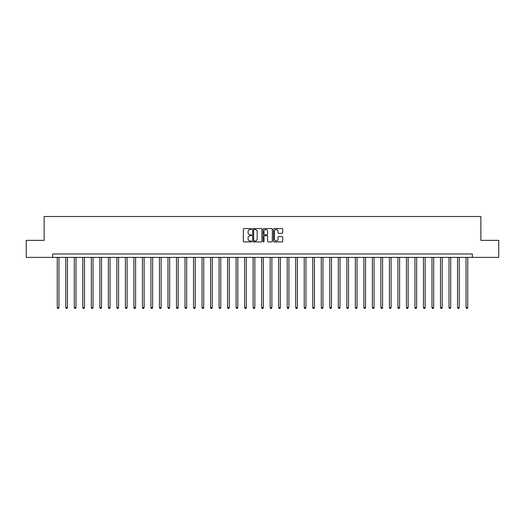 <?xml version="1.0" encoding="UTF-8"?>
<svg xmlns="http://www.w3.org/2000/svg" width="525" height="525" viewBox="0 0 525 525"><rect width="100%" height="100%" fill="white"/><g stroke="black" fill="none" stroke-linecap="round" stroke-linejoin="round"><path stroke-width="0.79" d="M251.6 229.025A0.466 0.466 0 0 0 251.134 228.559L244.027 228.559A0.669 0.669 0 0 0 243.357 229.228L243.357 241.264A0.669 0.669 0 0 0 244.027 241.933L251.134 241.933A0.466 0.466 0 0 0 251.6 241.467A0.466 0.466 0 0 0 251.134 241.001L250.208 241.001A2.139 2.139 0 0 1 248.069 238.855L248.069 237.858A2.139 2.139 0 0 1 250.208 235.712L251.134 235.712A0.466 0.466 0 0 0 251.6 235.246A0.466 0.466 0 0 0 251.134 234.78L250.208 234.78A2.139 2.139 0 0 1 248.069 232.641L248.069 231.637A2.139 2.139 0 0 1 250.208 229.497L251.134 229.497A0.466 0.466 0 0 0 251.6 229.025M282.043 233.277A0.669 0.669 0 0 0 282.713 232.608L282.713 229.228A0.669 0.669 0 0 0 282.043 228.559L274.155 228.559A0.669 0.669 0 0 0 273.486 229.228L273.486 241.264A0.669 0.669 0 0 0 274.155 241.933L282.043 241.933A0.669 0.669 0 0 0 282.713 241.264L282.713 237.188A0.669 0.669 0 0 0 282.043 236.519L278.67 236.519A0.669 0.669 0 0 0 278.001 237.188L278.001 239.21A1.792 1.792 0 0 1 276.209 241.001A1.792 1.792 0 0 1 274.424 239.21L274.424 231.282A1.792 1.792 0 0 1 276.209 229.497A1.792 1.792 0 0 1 278.001 231.282L278.001 232.608A0.669 0.669 0 0 0 278.67 233.277L282.043 233.277M52.651 257.388L26.25 257.388L26.25 240.358L44.133 240.358L44.133 216.51L480.867 216.51L480.867 240.358L498.75 240.358L498.75 257.388L472.349 257.388L472.349 253.982L52.651 253.982L52.651 257.388L472.349 257.388M261.916 229.228A0.669 0.669 0 0 0 261.247 228.559L253.352 228.559A0.669 0.669 0 0 0 252.689 229.228L252.689 241.264A0.669 0.669 0 0 0 253.352 241.933L261.247 241.933A0.669 0.669 0 0 0 261.916 241.264L261.916 229.228M263.753 228.559L271.648 228.559A0.669 0.669 0 0 1 272.311 229.228L272.311 241.264A0.669 0.669 0 0 1 271.648 241.933L268.268 241.933A0.669 0.669 0 0 1 267.599 241.264L267.599 236.381A0.669 0.669 0 0 0 266.93 235.712L264.692 235.712A0.669 0.669 0 0 0 264.022 236.381L264.022 241.467A0.466 0.466 0 0 1 263.557 241.933A0.466 0.466 0 0 1 263.084 241.467L263.084 229.228A0.669 0.669 0 0 1 263.753 228.559M254.093 229.497A0.466 0.466 0 0 0 253.621 229.963L253.621 240.529A0.466 0.466 0 0 0 254.093 241.001L255.058 241.001A2.139 2.139 0 0 0 257.197 238.855L257.197 231.637A2.139 2.139 0 0 0 255.058 229.497L254.093 229.497M267.599 231.315A1.792 1.792 0 0 0 265.808 229.53A1.792 1.792 0 0 0 264.022 231.315L264.022 234.111A0.669 0.669 0 0 0 264.692 234.78L266.93 234.78A0.669 0.669 0 0 0 267.599 234.111L267.599 231.315M57.251 257.388L57.251 307.604L58.951 307.604L58.951 257.388M58.951 307.604L58.446 308.49L57.763 308.49L57.251 307.604M65.769 257.388L65.769 307.604L67.469 307.604L67.469 257.388M67.469 307.604L66.957 308.49L66.275 308.49L65.769 307.604M74.281 257.388L74.281 307.604L75.987 307.604L75.987 257.388M75.987 307.604L75.475 308.49L74.793 308.49L74.281 307.604M82.799 257.388L82.799 307.604L84.505 307.604L84.505 257.388M84.505 307.604L83.993 308.49L83.311 308.49L82.799 307.604M91.317 257.388L91.317 307.604L93.017 307.604L93.017 257.388M93.017 307.604L92.512 308.49L91.829 308.49L91.317 307.604M99.835 257.388L99.835 307.604L101.535 307.604L101.535 257.388M101.535 307.604L101.023 308.49L100.347 308.49L99.835 307.604M108.347 257.388L108.347 307.604L110.053 307.604L110.053 257.388M110.053 307.604L109.541 308.49L108.859 308.49L108.347 307.604M116.865 257.388L116.865 307.604L118.571 307.604L118.571 257.388M118.571 307.604L118.059 308.49L117.377 308.49L116.865 307.604M125.383 257.388L125.383 307.604L127.089 307.604L127.089 257.388M127.089 307.604L126.578 308.49L125.895 308.49L125.383 307.604M133.901 257.388L133.901 307.604L135.601 307.604L135.601 257.388M135.601 307.604L135.089 308.49L134.413 308.49L133.901 307.604M142.419 257.388L142.419 307.604L144.119 307.604L144.119 257.388M144.119 307.604L143.607 308.49L142.925 308.49L142.419 307.604M150.931 257.388L150.931 307.604L152.637 307.604L152.637 257.388M152.637 307.604L152.125 308.49L151.443 308.49L150.931 307.604M159.449 257.388L159.449 307.604L161.155 307.604L161.155 257.388M161.155 307.604L160.643 308.49L159.961 308.49L159.449 307.604M167.967 257.388L167.967 307.604L169.667 307.604L169.667 257.388M169.667 307.604L169.155 308.49L168.479 308.49L167.967 307.604M176.485 257.388L176.485 307.604L178.185 307.604L178.185 257.388M178.185 307.604L177.673 308.49L176.991 308.49L176.485 307.604M184.997 257.388L184.997 307.604L186.703 307.604L186.703 257.388M186.703 307.604L186.191 308.49L185.509 308.49L184.997 307.604M193.515 257.388L193.515 307.604L195.221 307.604L195.221 257.388M195.221 307.604L194.709 308.49L194.027 308.49L193.515 307.604M202.033 257.388L202.033 307.604L203.733 307.604L203.733 257.388M203.733 307.604L203.227 308.49L202.545 308.49L202.033 307.604M210.551 257.388L210.551 307.604L212.251 307.604L212.251 257.388M212.251 307.604L211.739 308.49L211.057 308.49L210.551 307.604M219.063 257.388L219.063 307.604L220.769 307.604L220.769 257.388M220.769 307.604L220.257 308.49L219.575 308.49L219.063 307.604M227.581 257.388L227.581 307.604L229.287 307.604L229.287 257.388M229.287 307.604L228.775 308.49L228.093 308.49L227.581 307.604M236.099 257.388L236.099 307.604L237.799 307.604L237.799 257.388M237.799 307.604L237.293 308.49L236.611 308.49L236.099 307.604M244.617 257.388L244.617 307.604L246.317 307.604L246.317 257.388M246.317 307.604L245.805 308.49L245.129 308.49L244.617 307.604M253.129 257.388L253.129 307.604L254.835 307.604L254.835 257.388M254.835 307.604L254.323 308.49L253.641 308.49L253.129 307.604M261.647 257.388L261.647 307.604L263.353 307.604L263.353 257.388M263.353 307.604L262.841 308.49L262.159 308.49L261.647 307.604M270.165 257.388L270.165 307.604L271.871 307.604L271.871 257.388M271.871 307.604L271.359 308.49L270.677 308.49L270.165 307.604M278.683 257.388L278.683 307.604L280.383 307.604L280.383 257.388M280.383 307.604L279.871 308.49L279.195 308.49L278.683 307.604M287.201 257.388L287.201 307.604L288.901 307.604L288.901 257.388M288.901 307.604L288.389 308.49L287.707 308.49L287.201 307.604M295.713 257.388L295.713 307.604L297.419 307.604L297.419 257.388M297.419 307.604L296.907 308.49L296.225 308.49L295.713 307.604M304.231 257.388L304.231 307.604L305.937 307.604L305.937 257.388M305.937 307.604L305.425 308.49L304.743 308.49L304.231 307.604M312.749 257.388L312.749 307.604L314.449 307.604L314.449 257.388M314.449 307.604L313.943 308.49L313.261 308.49L312.749 307.604M321.267 257.388L321.267 307.604L322.967 307.604L322.967 257.388M322.967 307.604L322.455 308.49L321.772 308.49L321.267 307.604M329.779 257.388L329.779 307.604L331.485 307.604L331.485 257.388M331.485 307.604L330.973 308.49L330.291 308.49L329.779 307.604M338.297 257.388L338.297 307.604L340.003 307.604L340.003 257.388M340.003 307.604L339.491 308.49L338.809 308.49L338.297 307.604M346.815 257.388L346.815 307.604L348.515 307.604L348.515 257.388M348.515 307.604L348.009 308.49L347.327 308.49L346.815 307.604M355.333 257.388L355.333 307.604L357.033 307.604L357.033 257.388M357.033 307.604L356.521 308.49L355.845 308.49L355.333 307.604M363.845 257.388L363.845 307.604L365.551 307.604L365.551 257.388M365.551 307.604L365.039 308.49L364.357 308.49L363.845 307.604M372.363 257.388L372.363 307.604L374.069 307.604L374.069 257.388M374.069 307.604L373.557 308.49L372.875 308.49L372.363 307.604M380.881 257.388L380.881 307.604L382.581 307.604L382.581 257.388M382.581 307.604L382.075 308.49L381.393 308.49L380.881 307.604M389.399 257.388L389.399 307.604L391.099 307.604L391.099 257.388M391.099 307.604L390.587 308.49L389.911 308.49L389.399 307.604M397.911 257.388L397.911 307.604L399.617 307.604L399.617 257.388M399.617 307.604L399.105 308.49L398.423 308.49L397.911 307.604M406.429 257.388L406.429 307.604L408.135 307.604L408.135 257.388M408.135 307.604L407.623 308.49L406.941 308.49L406.429 307.604M414.947 257.388L414.947 307.604L416.653 307.604L416.653 257.388M416.653 307.604L416.141 308.49L415.459 308.49L414.947 307.604M423.465 257.388L423.465 307.604L425.165 307.604L425.165 257.388M425.165 307.604L424.653 308.49L423.977 308.49L423.465 307.604M431.983 257.388L431.983 307.604L433.683 307.604L433.683 257.388M433.683 307.604L433.171 308.49L432.488 308.49L431.983 307.604M440.495 257.388L440.495 307.604L442.201 307.604L442.201 257.388M442.201 307.604L441.689 308.49L441.007 308.49L440.495 307.604M449.013 257.388L449.013 307.604L450.719 307.604L450.719 257.388M450.719 307.604L450.207 308.49L449.525 308.49L449.013 307.604M457.531 257.388L457.531 307.604L459.231 307.604L459.231 257.388M459.231 307.604L458.725 308.49L458.043 308.49L457.531 307.604M466.049 257.388L466.049 307.604L467.749 307.604L467.749 257.388M467.749 307.604L467.237 308.49L466.554 308.49L466.049 307.604"/></g></svg>
